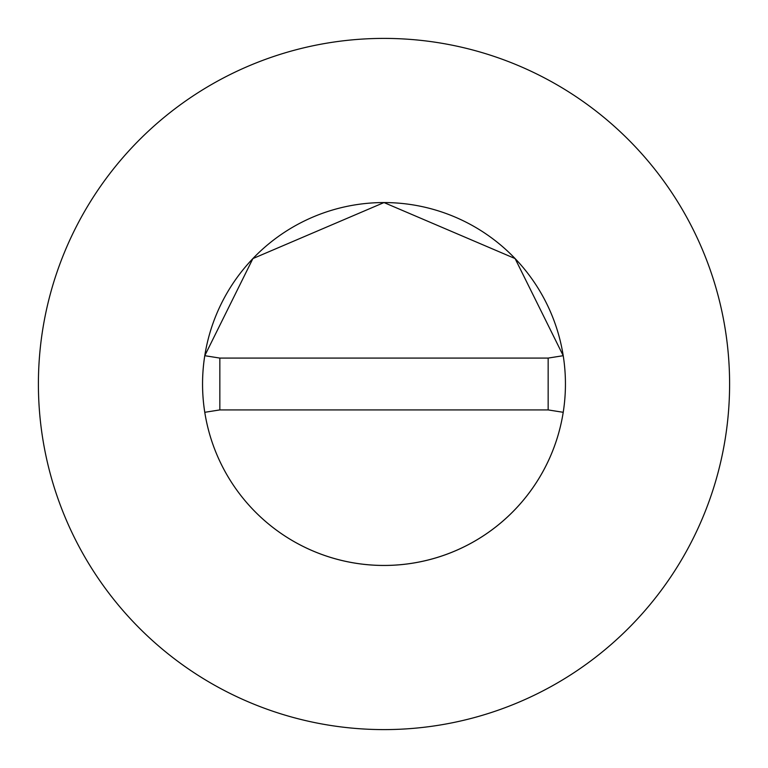 <?xml version="1.0" encoding="UTF-8"?>
<svg xmlns="http://www.w3.org/2000/svg" width="768" height="768" viewBox="0 0 768 768"><rect width="100%" height="100%" fill="white"/><g stroke="black" fill="none" stroke-linecap="round" stroke-linejoin="round"><path stroke-width="1.15" d="M565.44 384A181.44 181.44 0 0 0 563.222 355.699L515.107 258.576L384 202.56L252.893 258.576L204.768 355.699A181.44 181.44 0 0 0 384 565.44A181.44 181.44 0 0 0 565.44 384A181.44 181.44 0 0 0 384 202.56A181.44 181.44 0 0 0 204.778 412.301A181.44 181.44 0 0 0 563.222 412.301A181.44 181.44 0 0 0 565.44 384M729.6 384A345.6 345.6 0 0 0 384 38.4A345.6 345.6 0 0 0 38.4 384A345.6 345.6 0 0 0 384 729.6A345.6 345.6 0 0 0 729.6 384M563.222 412.301L548.16 409.92L548.16 358.08L219.84 358.08L219.84 409.92L204.778 412.301M563.222 355.699L548.16 358.08M204.778 355.699L219.84 358.08M219.84 409.92L548.16 409.92"/></g></svg>

